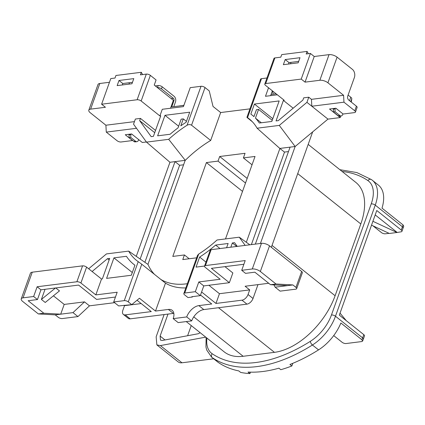 <?xml version="1.0" encoding="UTF-8"?>
<svg xmlns="http://www.w3.org/2000/svg" width="425" height="425" viewBox="0 0 425 425"><rect width="100%" height="100%" fill="white"/><g stroke="black" fill="none" stroke-linecap="round" stroke-linejoin="round"><path stroke-width="0.64" d="M185.847 287.916A90.456 52.201 128.6 0 1 165.484 283.151L141.775 264.238L128.292 301.893A2.996 1.248 -160.3 0 0 124.265 300.634L113.693 301.968L118.665 305.931L131.745 304.651L128.292 301.893M187.356 283.703A90.456 52.201 128.6 0 1 186.187 283.863A90.456 52.201 128.6 0 1 160.9 279.491M292.798 363.311L291.848 365.983A149.759 86.429 128.6 0 1 280.824 369.697L278.912 368.172A149.759 86.429 128.6 0 1 262.979 371.487A149.759 86.429 128.6 0 1 248.035 372.056L249.948 373.586A149.759 86.429 128.6 0 1 240.672 372.422L238.76 370.897A149.759 86.429 128.6 0 1 218.376 362.498A35.944 20.745 128.6 0 1 217.685 361.988L211.565 357.106A35.944 20.745 128.6 0 0 212.256 357.616L218.376 362.498M171.19 98.589L173.331 98.318L161.479 88.862A2.996 1.248 -160.3 0 0 157.452 87.603L157.425 87.608M157.452 87.603L158.185 85.552L155.3 85.914M158.185 85.552A2.996 1.248 19.7 0 1 162.212 86.812L161.479 88.862M173.788 106.664L175.461 101.995A4.192 2.948 82.8 0 0 174.069 96.268L162.212 86.812M128.966 84.123L129.482 82.694M183.871 105.395L171.727 106.925L173.931 100.773L173.166 100.868M271.07 94.419L276.08 93.787M348.091 95.078L350.768 97.213A4.192 1.748 19.7 0 1 351.799 98.791L351.278 102.09M268.531 87.768L265.482 96.294L277.35 94.802M131.745 304.651L139.432 298.254L155.492 311.063L168.39 309.442A11.98 6.917 128.6 0 1 172.189 310.33A11.98 6.917 128.6 0 1 173.177 318.633L186.713 316.928A11.98 6.917 128.6 0 1 198.842 305.607L203.814 309.575L246.952 304.141L241.979 300.178A5.992 3.458 -51.4 0 0 248.046 294.514L253.018 298.483A5.992 3.458 128.6 0 1 246.952 304.141M201.604 291.991L215.969 303.45L241.979 300.178M200.515 295.03L211.74 303.981L198.842 305.607M137.036 300.247L151.263 311.599L125.253 314.872A5.992 3.458 -51.4 0 1 123.356 314.426A5.992 3.458 -51.4 0 1 122.862 310.277L124.514 305.66L124.01 305.262M249.958 108.858L220.671 112.545L210.678 140.457A90.456 52.201 -51.4 0 0 185.268 160.342L169.958 162.27L136.255 256.387M312.667 131.883L271.341 247.308M257.98 284.623L253.018 298.483M340.792 116.009L340.234 117.571L327.967 119.117L295.141 146.508L260.424 243.472M268.733 283.268L245.108 286.243L249.698 289.903L248.046 294.514M220.671 112.545L213.026 106.447L209.243 90.907L205.036 87.55L191.558 125.205C190.129 124.36 188.626 124.382 187.058 125.263A90.456 52.201 -51.4 0 0 168.693 139.326L146.492 142.125L133.535 124.169L135.373 119.043L140.447 118.4L139.644 120.647L151.178 136.637L153.404 136.356L160.746 115.844L159.901 115.951L141.164 101.007A2.996 1.248 -160.3 0 0 137.137 99.748L101.607 104.215L110.787 78.577L115.016 78.046L115.935 75.48L141.312 72.287L140.393 74.853L146.317 74.104A2.996 1.248 19.7 0 1 150.344 75.363L156.076 79.942L154.243 85.069L173.363 100.321L170.526 108.248M101.607 104.215L105.432 107.27L90.631 109.129A5.992 2.492 -160.3 0 0 88.814 110.165L97.994 84.522A5.992 2.492 19.7 0 1 99.811 83.491L109.464 82.28M122.379 84.952L122.613 84.102M178.643 126.214L164.974 115.313L189.715 112.2L186.118 122.257A95.248 54.968 -51.4 0 0 180.79 125.853L183.287 118.883L186.426 121.391M118.989 80.484L133.795 78.62L131.957 83.746L117.157 85.611L118.989 80.484L122.814 83.534L122.304 84.963M132.467 82.317L122.814 83.534M319.855 80.272L305.054 82.137L301.229 79.087L265.705 83.56A2.996 1.248 -160.3 0 0 264.796 84.076L273.976 58.438A2.996 1.248 19.7 0 1 274.885 57.922L280.803 57.173L281.722 54.612L307.1 51.414L306.181 53.98L310.409 53.449L314.234 56.498L329.035 54.634A5.992 2.492 19.7 0 1 337.089 57.152L327.909 82.79A5.992 2.492 -160.3 0 0 319.855 80.272L329.035 54.634M253.985 116.562L252.269 115.196A95.248 54.968 128.6 0 0 250.824 114.107L254.426 104.051L279.167 100.938L271.819 121.449L259.324 123.022A95.248 54.968 128.6 0 0 255.452 118.108L261.301 122.772M252.269 115.196A95.248 54.968 128.6 0 1 253.953 116.641L256.45 109.671L258.565 109.406L272.228 120.307M272.808 118.692L254.426 104.051M272.212 120.291L272.781 118.697M88.666 268.765L106.468 253.911L128.669 251.117A90.456 52.201 -51.4 0 0 136.473 260.371A90.456 52.201 -51.4 0 0 138.221 261.662L141.775 264.238M92.103 271.511L107.483 258.676L109.703 258.4L102.361 278.912L101.517 279.018L95.822 294.913L117.183 292.225L113.693 301.968M106.59 278.375L131.33 275.262L134.932 265.205A95.248 54.968 128.6 0 1 133.487 264.116A95.248 54.968 128.6 0 1 126.432 256.291L113.937 257.869L106.59 278.375M255.452 118.108L258.565 109.406M266.974 77.988L261.492 78.678L247.536 117.651A90.456 52.201 128.6 0 1 249.284 118.942A90.456 52.201 128.6 0 1 257.088 128.201L279.289 125.407L306.935 102.34L308.768 97.208L303.694 97.851L302.892 100.093L278.274 120.636L276.048 120.918L283.395 100.406L284.24 100.3L265.503 85.351A2.996 1.248 -160.3 0 1 264.796 84.076M128.669 251.117L147.996 264.435A90.456 52.201 -51.4 0 0 154.472 274.364M279.289 125.407L295.141 146.508L279.916 148.426L246.314 242.271M288.474 151.587L284.506 152.086L279.831 148.437L257.088 128.201M147.927 264.392L185.178 160.352M225.5 238.924L255.032 156.453L243.398 157.919L245.05 153.303L219.677 156.501L218.025 161.112L206.396 162.578L172.794 256.418L184.423 254.952L182.771 259.569L196.626 257.821M183.589 164.788L179.621 165.288L175.031 161.627L140.144 259.064M136.521 128.302L106.277 132.111L117.072 140.723A2.996 1.248 -160.3 0 0 121.098 141.982L132.52 140.542L125.253 134.746L131.596 133.949L142.306 142.492L146.386 141.977M106.277 132.111L105.905 125.221L90.228 112.715A5.992 2.492 -160.3 0 1 88.814 110.165M159.901 115.951L162.286 109.283L183.435 106.622L190.225 87.651L201.009 86.291A2.996 1.248 19.7 0 1 205.036 87.55M164.974 115.313L157.633 135.825L170.127 134.252A95.248 54.968 -51.4 0 1 178.054 127.851L181.172 119.149L183.287 118.883M210.678 140.457L191.558 125.205M327.967 119.117L311.817 106.234L311.445 99.344L343.591 95.301L343.963 102.186L354.758 110.797L356.41 106.186L348.76 100.082A2.996 2.104 -97.2 0 1 347.767 95.992L354.376 77.536A5.992 4.207 82.8 0 0 352.389 69.355L337.089 57.152M293.17 108.205L283.395 100.406M311.445 99.344L308.768 97.208M343.591 95.301L327.909 82.79M343.963 102.186L311.817 106.234L306.935 102.34M252.322 121.725L247.807 118.123C246.739 117.231 246.649 117.072 247.536 117.651L246.93 117.316L260.583 79.193A2.996 1.248 19.7 0 1 261.492 78.678M185.268 160.342L168.693 139.326M169.958 162.27L146.492 142.125M285.202 59.558L283.363 64.685L298.169 62.826L300.002 57.694L285.202 59.558L289.027 62.608L288.511 64.037M301.229 79.087L310.409 53.449M55.781 287.943L59.479 290.891L45.231 302.478L41.406 299.428L45.034 289.297M41.406 299.428L55.478 287.985M33.639 296.507L23.067 297.835A5.992 2.492 -160.3 0 0 21.25 298.865A5.992 2.492 -160.3 0 0 22.658 301.421L38.34 313.926L43.839 313.236L28.156 300.725L37.464 299.556L33.639 296.507L37.129 286.763L76.882 281.759L82.572 265.859A2.996 1.248 19.7 0 1 86.599 267.118L101.517 279.018M114.58 302.674L89.473 305.835L77.95 316.588L62.3 318.559A2.996 1.248 -160.3 0 1 58.273 317.3L55.213 314.861L72.978 312.625L84.501 301.867L64.202 304.422L60.711 314.165L43.839 313.236M38.34 313.926L55.213 314.861M64.202 304.422L53.417 295.821M21.25 298.865L30.43 273.227A5.992 2.492 19.7 0 1 32.247 272.197L82.572 265.859M115.462 297.033L96.565 299.413L78.593 285.074L40.949 289.813L37.464 299.556M165.484 283.151L155.492 311.063M125.253 314.872L130.225 318.84L173.363 313.406L168.39 309.442M224.952 266.645L232.852 272.951L229.362 282.694L211.39 268.356L243.881 264.265M208.882 285.271L219.459 293.707L249.698 289.903M295.959 287.38L301.649 271.479L269.524 245.857L260.344 271.495L276.022 284.001L270.523 284.697L287.401 285.627L275.134 287.172L280.107 291.141L295.752 289.17A2.996 1.248 -160.3 0 0 296.661 288.655A2.996 1.248 -160.3 0 0 295.959 287.38L292.899 284.936L287.401 285.627M270.523 284.697L254.846 272.186L245.544 273.36L241.719 270.311L252.291 268.977L261.471 243.339A5.992 2.492 19.7 0 1 269.524 245.857M273.944 284.883L275.134 287.172M184.742 293.022A2.996 1.248 -160.3 0 0 183.839 293.537L197.487 255.414L198.698 254.049L184.742 293.022L195.319 291.688L200.287 295.657L191.829 296.719L192.222 297.038L192.738 296.608M183.839 293.537A2.996 1.248 -160.3 0 0 184.54 294.812L187.993 297.569L192.222 297.038M203.814 309.575A11.98 6.917 -51.4 0 0 191.686 320.896L178.149 322.596L173.177 318.633M173.841 313.363A11.98 6.917 -51.4 0 0 173.363 313.406M130.225 318.84A5.992 3.458 128.6 0 1 128.323 318.394L123.356 314.426M255.351 244.109L290.068 147.146M276.022 284.001L292.899 284.936M198.698 254.049A90.456 52.201 -51.4 0 0 217.058 239.987L239.264 237.192L245.177 245.39M241.719 270.311L245.204 260.567L205.45 265.572A2.996 1.248 -160.3 0 0 204.542 266.087A2.996 1.248 -160.3 0 0 205.248 267.362L220.166 279.257L198.804 281.95L195.319 291.688M230.839 247.196L232.353 242.957L234.573 242.68L237.251 246.388M226.605 247.727L228.124 243.493L215.629 245.066A95.248 54.968 -51.4 0 1 199.638 257.061L196.037 267.118L204.558 266.045M260.344 271.495A5.992 2.492 -160.3 0 0 252.291 268.977M389.077 233.336L385.401 233.798A2.996 1.248 -160.3 0 1 381.374 232.539L372.98 225.845M372.906 221.308L396.966 232.502L401.046 231.827A2.996 1.248 -160.3 0 0 401.954 231.312A2.996 1.248 -160.3 0 0 401.248 230.037L376.773 210.513L339.32 315.122L363.795 334.645A2.996 1.248 19.7 0 1 364.501 335.92L363.338 339.166A2.996 1.248 -160.3 0 0 362.631 337.891L363.795 334.645M397.03 232.332L375.195 214.917M167.987 314.086L160.113 336.074L160.48 340.122L162.244 340.462L198.358 333.721L200.18 332.706M333.71 335.596L342.082 342.274A2.996 1.248 -160.3 0 0 346.109 343.533L361.707 341.567L362.605 341.073L361.914 339.777L340.877 323A35.944 20.745 128.6 0 1 318.543 349.887A149.759 86.429 128.6 0 1 289.935 364.459L291.848 365.983M339.878 169.692L356.873 172.571L371.493 179.632A2.996 2.444 124.5 0 1 371.604 179.717A35.944 20.745 128.6 0 1 372.295 180.227L378.415 185.109A35.944 20.745 128.6 0 1 382.006 208.133L403.038 224.915L403.75 226.164L401.954 231.312M308.183 144.41L355.874 182.447A59.904 34.574 128.6 0 1 360.809 223.954L335.107 295.742A59.904 34.574 128.6 0 1 274.454 352.346L243.158 356.283A59.904 34.574 128.6 0 1 224.166 351.836L186.235 321.582M250.458 372.157L249.948 373.586M184.423 254.952L189.199 258.756M206.396 162.578L242.521 191.393M218.025 161.112L245.512 183.037M219.677 156.501L247.164 178.426M243.398 157.919L252.041 164.81M164.108 314.574L156.145 336.812L156.878 344.914L160.411 345.589L205.732 337.131M213.674 358.79L181.964 362.785A11.98 6.917 128.6 0 1 178.165 361.893L156.878 344.914M191.245 325.582L187.611 335.729M346.295 320.684L340.032 313.129M396.966 232.502L389.358 233.463L371.524 225.17M204.542 266.087L210.237 250.192A2.996 1.248 19.7 0 1 211.14 249.677L261.471 243.339M86.599 267.118L80.909 283.018L95.822 294.913M301.649 271.479A2.996 1.248 19.7 0 1 302.356 272.754L296.661 288.655M239.264 237.192L249.826 244.805M219.459 293.707L215.969 303.45M198.804 281.95L203.777 285.913L229.362 282.694M203.777 285.913L200.287 295.657M141.19 303.562L124.514 305.66M89.473 305.835L84.501 301.867M40.949 289.813L37.129 286.763M80.909 283.018A2.996 1.248 -160.3 0 0 76.882 281.759M77.95 316.588L72.978 312.625M305.054 82.137L314.234 56.498M105.905 125.221L134.443 121.63M155.523 130.427L140.447 118.4M273.233 94.148L272.441 90.886M270.629 95.646L272.356 90.823M298.679 61.397L289.027 62.608M340.234 117.571L329.524 109.028L335.867 108.232L343.134 114.027L354.556 112.593A2.996 1.248 -160.3 0 0 355.459 112.073A2.996 1.248 -160.3 0 0 354.758 110.797M356.41 106.186A2.996 1.248 19.7 0 1 357.112 107.461L355.459 112.073M284.506 152.086L251.377 244.609M179.621 165.288L144.883 262.31M154.721 132.674L139.644 120.647M109.135 259.994L107.483 258.676M131.304 275.267L132.292 272.51L113.937 257.869M205.966 262.108L199.638 257.061M220.007 248.556L215.629 245.066M236.736 246.452L232.353 242.957M308.348 53.709L307.1 51.414M142.561 74.577L141.312 72.287M191.686 320.896L186.713 316.928M335.086 108.332L335.022 111.685L339.878 115.552A2.996 2.104 82.8 0 0 341.169 115.961A2.996 2.104 82.8 0 0 342.704 114.516L342.938 113.868M337.2 109.294L335.686 108.253M341.169 115.961L339.474 116.174A2.996 2.104 -97.2 0 1 338.183 115.765L339.878 115.552M333.397 108.545L333.333 111.897L338.183 115.765M290.525 63.787L291.035 62.358M333.333 111.897L335.022 111.685M333.184 109.14L334.873 108.927M136.898 141.679L135.203 141.892A2.996 2.104 -97.2 0 1 133.912 141.482L135.602 141.27A2.996 2.104 82.8 0 0 136.898 141.679A2.996 2.104 82.8 0 0 138.433 140.234L138.667 139.586M129.126 134.257L129.057 137.61L133.912 141.482M130.815 134.045L130.751 137.397L135.602 141.27M132.929 135.012L131.41 133.971M173.331 98.318A1.796 1.264 -97.2 0 1 173.931 100.773M130.602 134.645L128.908 134.858M130.751 137.397L129.057 137.61M183.919 105.272L180.168 105.862M179.754 105.915A1.796 0.749 19.7 0 1 180.216 105.735M318.543 349.887L312.423 345.01A149.759 86.429 128.6 0 1 256.865 366.605A149.759 86.429 128.6 0 1 212.256 357.616A2.996 2.444 124.5 0 1 212.155 353.706A146.763 84.697 -51.4 0 0 310.314 341.349A32.948 19.013 -51.4 0 0 331.452 314.973L371.232 203.873A32.948 19.013 -51.4 0 0 367.885 180.572A146.763 84.697 -51.4 0 0 342.114 171.472M137.137 99.748L146.317 74.104M124.265 300.634L138.221 261.662M150.344 75.363L141.164 101.007M187.058 125.263L201.009 86.291M274.885 57.922L265.705 83.56M32.247 272.197L23.067 297.835M272.016 245.416L335.107 295.742M360.809 223.954L297.723 173.628M274.454 352.346L218.514 307.721M193.747 316.869L243.158 356.283M401.248 230.037L402.411 226.791L375.259 205.132L335.479 316.232L362.631 337.891A35.944 20.745 -51.4 0 1 361.914 339.777M206.922 338.082A32.948 19.013 -51.4 0 0 212.155 353.706M331.452 314.973A2.996 1.248 19.7 0 1 335.479 316.232A35.944 20.745 128.6 0 1 312.423 345.01A2.996 1.264 57.8 0 1 310.314 341.349M367.885 180.572A2.996 2.444 124.5 0 1 371.493 179.632L372.295 180.227A35.944 20.745 128.6 0 1 375.259 205.132A2.996 1.248 19.7 0 0 371.232 203.873M403.118 228.066A2.996 1.248 19.7 0 0 402.411 226.791A35.944 20.745 -51.4 0 0 403.038 224.915M160.411 345.589L181.964 362.785M160.113 336.074L164.974 339.952M211.14 249.677L205.45 265.572M99.811 83.491L90.631 109.129M349.525 100.693L350.768 97.213M351.799 98.791L350.763 101.681M363.338 339.166L362.61 341.073M134.916 265.258L133.487 264.116M206.13 337.455L205.95 346.959L206.731 350.051L211.565 357.106"/></g></svg>
